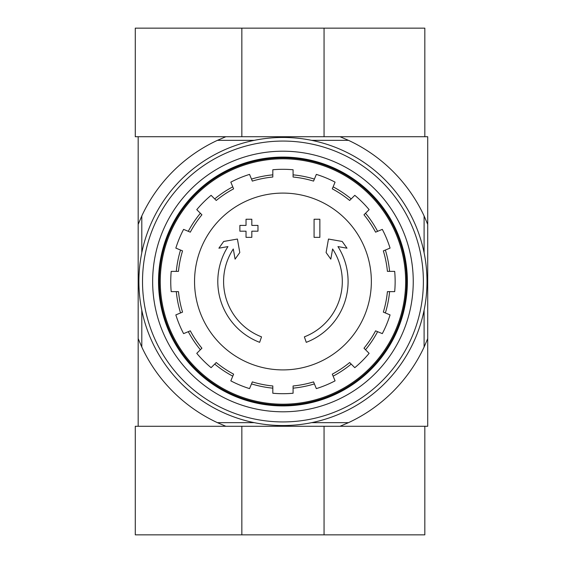 <?xml version="1.0" encoding="UTF-8"?>
<svg xmlns="http://www.w3.org/2000/svg" width="563" height="563" viewBox="0 0 563 563"><rect width="100%" height="100%" fill="white"/><g stroke="black" fill="none" stroke-linecap="round" stroke-linejoin="round"><path stroke-width="0.84" d="M259.642 342.332A65.146 65.146 0 0 1 227.938 246.594L218.894 248.192L223.687 241.464L237.417 239.043L239.796 252.534L235.081 259.149L233.293 248.98A59.354 59.354 0 0 0 261.528 336.857L259.642 342.332L261.528 336.857M306.258 342.332L304.372 336.857L306.258 342.332A65.146 65.146 0 0 0 337.955 246.594L347.005 248.192L342.205 241.464L328.475 239.043L326.097 252.534L330.812 259.149L332.606 248.98A59.354 59.354 0 0 1 304.372 336.857M319.861 237.347L314.077 237.347L314.077 219.246L319.861 219.246L319.861 237.347M251.823 237.347L246.031 237.347L246.031 231.189L239.88 231.189L239.88 225.404L246.031 225.404L246.031 219.246L251.823 219.246L251.823 225.404L257.974 225.404L257.974 231.189L251.823 231.189L251.823 237.347M348.497 422.651L340.059 426.268L427.718 426.268L427.718 338.609L424.101 347.047A155.627 155.627 0 0 1 348.497 422.651L311.684 422.651M340.059 426.268L225.833 426.268L217.402 422.651A155.627 155.627 0 0 1 141.799 347.047L138.174 338.609L138.174 426.268L225.833 426.268L135.282 426.268L135.282 534.85L424.826 534.85L424.826 426.268L340.059 426.268M424.101 252.766L424.101 215.953L427.718 224.391L427.718 136.732L138.174 136.732L138.174 338.609M427.718 224.391L427.718 338.609M424.101 310.234L424.101 347.047M424.101 215.953A155.627 155.627 0 0 0 348.497 140.349L311.684 140.349M254.209 140.349L217.402 140.349A155.627 155.627 0 0 0 141.799 215.953L141.799 252.766M141.799 310.234L141.799 347.047M254.209 422.651L217.402 422.651M217.402 140.349L225.833 136.732L135.282 136.732L135.282 28.15L424.826 28.15L424.826 136.732L340.059 136.732L348.497 140.349M138.174 224.391L141.799 215.953M160.251 281.5A122.692 122.692 0 0 1 344.296 175.241A122.692 122.692 0 0 1 344.296 387.759A122.692 122.692 0 0 1 160.251 281.5M159.315 281.5A123.635 123.635 0 0 1 344.767 174.431A123.635 123.635 0 0 1 344.767 388.569A123.635 123.635 0 0 1 159.315 281.5M282.95 193.095A88.405 88.405 0 0 1 371.355 281.5A88.405 88.405 0 0 1 282.95 369.905A88.405 88.405 0 0 1 194.545 281.5A88.405 88.405 0 0 1 282.95 193.095M293.084 393.241L293.084 385.972A104.957 104.957 0 0 0 313.563 381.897L316.343 388.611A112.199 112.199 0 0 0 335.069 380.855L332.29 374.142A104.957 104.957 0 0 0 349.651 362.537L354.796 367.674A112.199 112.199 0 0 0 369.124 353.346L363.987 348.201A104.957 104.957 0 0 0 375.584 330.84L382.305 333.627A112.199 112.199 0 0 0 390.06 314.9L383.34 312.113A104.957 104.957 0 0 0 387.414 291.634L394.684 291.634A112.199 112.199 0 0 0 394.684 271.366L387.414 271.366A104.957 104.957 0 0 0 383.34 250.887L390.06 248.1A112.199 112.199 0 0 0 382.305 229.373L375.584 232.16A104.957 104.957 0 0 0 363.987 214.799L369.124 209.654A112.199 112.199 0 0 0 354.796 195.326L349.651 200.463A104.957 104.957 0 0 0 332.29 188.858L335.069 182.145A112.199 112.199 0 0 0 316.343 174.389L313.563 181.103A104.957 104.957 0 0 0 293.084 177.028L293.084 169.759A112.199 112.199 0 0 0 272.816 169.759L272.816 177.028A104.957 104.957 0 0 0 252.33 181.103L249.55 174.389A112.199 112.199 0 0 0 230.823 182.145L233.61 188.858A104.957 104.957 0 0 0 216.241 200.463L211.104 195.326A112.199 112.199 0 0 0 196.769 209.654L201.913 214.799A104.957 104.957 0 0 0 190.308 232.16L183.594 229.373A112.199 112.199 0 0 0 175.839 248.1L182.553 250.887A104.957 104.957 0 0 0 178.478 271.366L171.208 271.366A112.199 112.199 0 0 0 171.208 291.634L178.478 291.634A104.957 104.957 0 0 0 182.553 312.113L175.839 314.9A112.199 112.199 0 0 0 183.594 333.627L190.308 330.84A104.957 104.957 0 0 0 201.913 348.201L196.769 353.346A112.199 112.199 0 0 0 211.104 367.674L216.241 362.537A104.957 104.957 0 0 0 233.61 374.142L230.823 380.855A112.199 112.199 0 0 0 249.55 388.611L252.33 381.897A104.957 104.957 0 0 0 272.816 385.972L272.816 393.241A112.199 112.199 0 0 0 293.084 393.241M176.296 271.366A107.132 107.132 0 0 1 180.54 250.049M188.295 231.323A107.132 107.132 0 0 1 200.372 213.25M214.7 198.922A107.132 107.132 0 0 1 232.772 186.846M251.499 179.09A107.132 107.132 0 0 1 272.816 174.847M293.084 174.847A107.132 107.132 0 0 1 314.4 179.09M333.127 186.846A107.132 107.132 0 0 1 351.192 198.922M365.528 213.25A107.132 107.132 0 0 1 377.604 231.323M385.359 250.049A107.132 107.132 0 0 1 389.596 271.366M389.596 291.634A107.132 107.132 0 0 1 385.359 312.951M377.604 331.677A107.132 107.132 0 0 1 365.528 349.75M351.192 364.078A107.132 107.132 0 0 1 333.127 376.154M314.4 383.91A107.132 107.132 0 0 1 293.084 388.153M272.816 388.153A107.132 107.132 0 0 1 251.499 383.91M232.772 376.154A107.132 107.132 0 0 1 214.7 364.078M200.372 349.75A107.132 107.132 0 0 1 188.295 331.677M180.54 312.951A107.132 107.132 0 0 1 176.296 291.634M142.516 281.5A140.426 140.426 0 0 1 353.163 159.885A140.426 140.426 0 0 1 353.163 403.115A140.426 140.426 0 0 1 142.516 281.5M152.65 281.5A130.292 130.292 0 0 1 348.096 168.661A130.292 130.292 0 0 1 348.096 394.339A130.292 130.292 0 0 1 152.65 281.5M138.899 281.5A144.051 144.051 0 0 1 354.971 156.753A144.051 144.051 0 0 1 354.971 406.247A144.051 144.051 0 0 1 138.899 281.5M158.534 281.5A124.416 124.416 0 0 1 345.154 173.749A124.416 124.416 0 0 1 345.154 389.251A124.416 124.416 0 0 1 158.534 281.5M324.056 136.732L324.056 28.15M241.844 136.732L241.844 28.15M241.844 426.268L241.844 534.85M324.056 426.268L324.056 534.85"/></g></svg>
